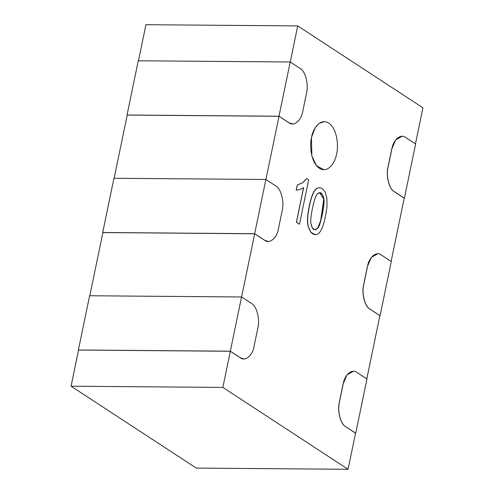 <?xml version="1.0" encoding="UTF-8"?>
<svg xmlns="http://www.w3.org/2000/svg" width="494" height="494" viewBox="0 0 494 494"><rect width="100%" height="100%" fill="white"/><g stroke="black" fill="none" stroke-linecap="round" stroke-linejoin="round"><path stroke-width="0.74" d="M405.605 137.468C400.819 133.417 393.249 139.753 391.847 148.99L388.105 167.065C385.802 175.716 389.253 189.258 394.379 191.691L404.395 198.242L415.621 144.013L405.605 137.468L415.621 144.013L404.395 198.242L394.298 191.691L404.216 198.174L391.112 261.437L404.216 198.174L394.298 191.691C389.173 189.258 385.728 175.716 388.025 167.065L391.767 148.99L395.62 139.944L401.98 136.313M415.442 143.952L422.932 107.797L297.721 25.916L290.237 62.065L297.721 25.916L145.934 24.7L138.45 60.848L145.934 24.7L297.721 25.916L422.932 107.797L415.442 143.952M292.553 123.926L288.922 122.771L279.011 116.288L265.908 179.55L279.011 116.288L127.217 115.077L114.114 178.34L127.217 115.077L279.011 116.288L289.002 122.778L278.987 116.226L127.038 115.009L278.987 116.226L290.219 61.997L300.235 68.549L290.219 61.997L138.264 60.787L290.219 61.997L278.987 116.226L289.002 122.778C293.794 126.822 301.359 120.487 302.766 111.249L306.508 93.175C308.806 84.523 305.36 70.982 300.235 68.549M268.223 241.412L264.593 240.263L254.676 233.779L241.578 297.036L254.676 233.779L102.888 232.563L89.785 295.826L102.888 232.563L254.676 233.779L264.673 240.263L254.657 233.711L102.709 232.495L254.657 233.711L265.889 179.489L275.905 186.034L265.889 179.489L113.935 178.272L265.889 179.489L254.657 233.711L264.673 240.263C269.465 244.314 277.029 237.972 278.431 228.741L282.179 210.66C284.476 202.015 281.024 188.473 275.905 186.034M243.894 358.897L240.263 357.749L230.346 351.265L222.862 387.413L348.066 469.3L355.55 433.152L345.639 426.662C340.514 424.229 337.062 410.687 339.366 402.036L343.108 383.962L346.955 374.921L353.315 371.29M381.275 254.953C376.49 250.903 368.919 257.238 367.517 266.476L363.775 284.55C361.472 293.201 364.924 306.743 370.049 309.176L380.065 315.728L391.291 261.505L381.275 254.953L391.291 261.505L380.065 315.728L369.969 309.176L379.886 315.66L366.783 378.923L379.886 315.66L369.969 309.176C364.844 306.743 361.392 293.201 363.695 284.55L367.437 266.476L371.284 257.43L377.644 253.805M315.456 234.792L310.738 232.205L307.953 225.665C307.095 220.911 307.527 214.371 309.256 206.041C310.349 200.811 311.523 196.791 312.776 193.975C314.036 191.147 315.431 189.27 316.963 188.331L319.229 187.689M323.829 169.732L316.5 165.749L311.838 155.95L311.461 137.511L315.345 127.514L319.192 123.352L324.212 121.672M299.401 224.171L296.394 222.257L303.563 187.627M296.277 190.227L300.019 189.498L303.643 187.627L296.474 222.257L299.475 224.22L308.676 179.767L306.737 178.495L302.841 182.663L297.357 184.991L296.196 190.227L297.277 184.991L302.76 182.663L306.657 178.495M356.946 372.439C352.16 368.388 344.59 374.73 343.188 383.962L339.446 402.042C337.143 410.687 340.594 424.235 345.714 426.668L355.736 433.213L366.962 378.991L356.946 372.439L366.962 378.991L355.736 433.213L345.639 426.662L355.55 433.152L348.066 469.3L196.279 468.084L71.068 386.203L196.279 468.084L348.066 469.3L222.862 387.413L71.068 386.203L222.862 387.413L230.346 351.265L78.558 350.048L71.068 386.203L78.558 350.048L230.346 351.265L240.263 357.749L230.328 351.197L78.379 349.987L230.328 351.197L241.554 296.974L251.576 303.526L241.554 296.974L89.605 295.758L241.554 296.974L230.328 351.197L240.343 357.749C245.129 361.799 252.7 355.464 254.101 346.226L257.843 328.152C260.147 319.501 256.695 305.959 251.576 303.526M138.264 60.787L127.038 115.009L138.264 60.787M113.935 178.272L102.709 232.495L113.935 178.272M89.605 295.758L78.379 349.987L89.605 295.758M311.541 137.517C309.67 143.791 310.183 161.927 319.383 168.3C328.714 174.049 335.716 160.828 336.581 153.893C338.452 147.613 337.945 129.477 328.738 123.111C319.408 117.356 312.406 130.577 311.541 137.517M312.523 208.036C311.004 215.335 310.467 220.485 310.917 223.492L312.436 228.111L315.061 229.821L317.895 228.049L320.804 220.824L323.903 199.014L322.347 194.327L319.655 192.598L317.148 194.099C315.555 196.106 314.017 200.755 312.523 208.036C314.017 200.755 315.555 196.106 317.148 194.099C320.266 191.166 322.514 192.802 323.903 199.014C325.101 203.534 320.433 226.03 317.889 228.055C314.573 231.322 312.251 229.803 310.917 223.492C310.467 220.485 311.004 215.335 312.523 208.036M319.575 192.598L323.743 199.014L320.686 220.67L317.796 227.969L314.981 229.821L317.796 227.969L320.686 220.67L323.743 199.014L319.575 192.598M309.417 206.041C307.688 214.371 307.256 220.911 308.114 225.665C310.047 232.952 313.245 235.78 317.722 234.156C319.241 233.199 320.631 231.316 321.89 228.494C324.083 224.048 326.719 211.438 327.009 205.658L326.855 198.106L325.268 192.357C322.878 188.251 320.168 186.911 317.123 188.331C315.592 189.27 314.196 191.153 312.937 193.981C311.677 196.791 310.51 200.817 309.417 206.041"/></g></svg>
